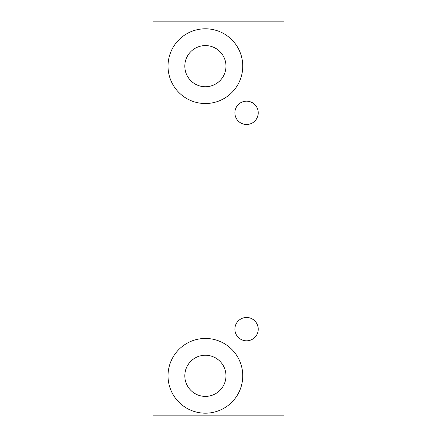 <?xml version="1.0" encoding="UTF-8"?>
<svg xmlns="http://www.w3.org/2000/svg" width="437" height="437" viewBox="0 0 437 437"><rect width="100%" height="100%" fill="white"/><g stroke="black" fill="none" stroke-linecap="round" stroke-linejoin="round"><path stroke-width="0.66" d="M225.973 66.162A20.583 20.583 0 0 0 195.099 48.338A20.583 20.583 0 0 0 195.099 83.986A20.583 20.583 0 0 0 225.973 66.162M225.973 375.82A20.583 20.583 0 0 0 195.099 357.996A20.583 20.583 0 0 0 195.099 393.644A20.583 20.583 0 0 0 225.973 375.82M152.95 21.85L284.05 21.85L284.05 415.15L152.95 415.15L152.95 21.85M258.223 329.148A11.668 11.668 0 0 0 240.721 319.043A11.668 11.668 0 0 0 240.721 339.254A11.668 11.668 0 0 0 258.223 329.148M242.754 66.162A37.364 37.364 0 0 0 186.708 33.802A37.364 37.364 0 0 0 186.708 98.522A37.364 37.364 0 0 0 242.754 66.162M242.754 375.82A37.364 37.364 0 0 0 186.708 343.46A37.364 37.364 0 0 0 186.708 408.18A37.364 37.364 0 0 0 242.754 375.82M258.223 112.833A11.668 11.668 0 0 0 240.721 102.728A11.668 11.668 0 0 0 240.721 122.939A11.668 11.668 0 0 0 258.223 112.833"/></g></svg>
